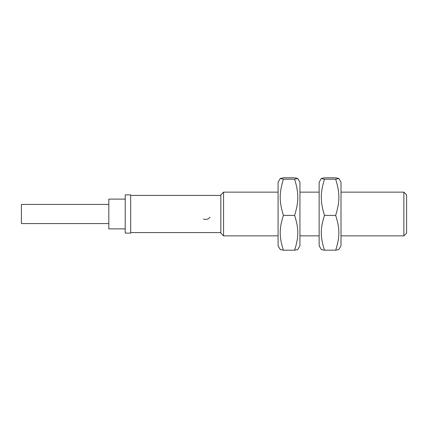 <?xml version="1.0" encoding="UTF-8"?>
<svg xmlns="http://www.w3.org/2000/svg" width="428" height="428" viewBox="0 0 428 428"><rect width="100%" height="100%" fill="white"/><g stroke="black" fill="none" stroke-linecap="round" stroke-linejoin="round"><path stroke-width="0.64" d="M108.819 204.44L21.4 204.44L21.4 223.56L108.819 223.56M130.679 233.121L130.679 194.879L125.211 194.879L125.211 233.121L130.679 233.121M125.211 199.111L108.819 199.111L108.819 228.889L125.211 228.889M297.765 178.465L299.937 182.226L299.937 245.774L297.765 249.535L294.603 250.193C298.878 236.887 298.878 228.702 294.603 215.391C298.878 201.556 298.878 193.039 294.603 179.204L297.765 178.465L294.603 177.807L283.411 177.807L280.254 178.465L283.411 179.204C279.142 193.039 279.142 201.556 283.411 215.391C279.142 228.702 279.142 236.887 283.411 250.193L280.254 249.535L278.082 245.774L278.082 182.226L280.254 178.465M294.603 179.204L283.411 179.204M294.603 250.193L283.411 250.193M294.603 215.391L283.411 215.391M223.56 192.145L220.832 194.879L220.832 233.121L223.56 235.855L223.56 192.145L278.082 192.145M338.832 178.465L341.004 182.226L341.004 245.774L338.832 249.535L335.67 250.193C339.944 236.887 339.944 228.702 335.67 215.391C339.944 201.556 339.944 193.039 335.67 179.204L338.832 178.465L335.67 177.807L324.483 177.807L321.321 178.465L324.483 179.204C320.208 193.039 320.208 201.556 324.483 215.391C320.208 228.702 320.208 236.887 324.483 250.193L321.321 249.535L319.149 245.774L319.149 182.226L321.321 178.465M335.67 179.204L324.483 179.204M335.67 250.193L324.483 250.193M335.67 215.391L324.483 215.391M203.37 219.05L205.531 219.494C207.393 219.436 208.864 218.681 209.961 217.231M403.866 235.855L406.6 233.121L406.6 194.879L403.866 192.145L403.866 235.855L341.004 235.855M223.56 235.855L278.082 235.855M299.937 235.855L319.149 235.855M299.937 192.145L319.149 192.145M341.004 192.145L403.866 192.145M130.679 232.575L220.832 232.575M130.679 195.425L220.832 195.425"/></g></svg>
